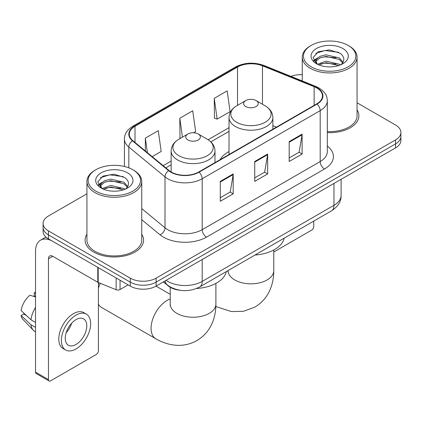 <?xml version="1.0" encoding="UTF-8"?>
<svg xmlns="http://www.w3.org/2000/svg" width="422" height="422" viewBox="0 0 422 422"><rect width="100%" height="100%" fill="white"/><g stroke="black" fill="none" stroke-linecap="round" stroke-linejoin="round"><path stroke-width="0.63" d="M229.014 151.551A32.278 18.637 0 0 0 220.152 159.632M179.841 290.257A18.273 10.55 180 0 1 168.283 285.942L163.393 281.907M86.932 193.782L48.451 215.995A18.273 10.55 0 0 0 43.102 223.454L43.102 231.414A18.273 10.55 0 0 0 48.451 238.873L130.271 286.111A18.273 10.55 0 0 0 156.114 286.111L395.551 147.874A18.273 10.55 0 0 0 400.9 140.415L400.9 136.438A18.273 10.55 0 0 1 395.551 143.897A18.273 10.55 0 0 0 400.9 136.438L400.9 132.461A18.273 10.55 0 0 0 395.551 125.002L357.065 102.783M43.102 223.454A18.273 10.55 0 0 0 48.451 230.913L130.271 278.156A18.273 10.55 0 0 0 156.114 278.156L156.114 282.133L395.551 143.897L156.114 282.133A18.273 10.55 0 0 1 130.271 282.133A18.273 10.55 0 0 0 156.114 282.133L156.114 286.111M48.451 230.913L48.451 234.896L130.271 282.133L48.451 234.896A18.273 10.55 0 0 1 43.102 227.437A18.273 10.55 0 0 0 48.451 234.896L48.451 238.873M86.932 234.242A29.234 16.88 0 0 0 85.107 240.113A29.234 16.88 0 0 0 93.668 252.05A29.234 16.88 0 0 0 125.529 255.706A29.234 16.88 0 0 0 143.575 240.113A29.234 16.88 0 0 0 141.745 234.242A29.234 16.88 0 0 1 143.575 240.113A29.234 16.88 0 0 1 125.529 255.706A29.234 16.88 0 0 1 93.668 252.05A29.234 16.88 0 0 1 85.107 240.113A29.234 16.88 0 0 1 86.932 234.242M316.743 87.955A19.491 11.252 180 0 1 322.45 95.91A19.491 11.252 180 0 1 316.743 103.865L198.746 171.991A19.491 11.252 180 0 1 169 170.488L132.819 140.653A19.491 11.252 180 0 1 129.296 134.201A19.491 11.252 180 0 1 135.003 126.247L237.512 67.066A19.491 11.252 180 0 1 262.468 65.806L314.137 86.695A19.491 11.252 180 0 1 316.743 87.955M317.086 87.755A19.976 11.531 0 0 0 314.416 86.463L262.748 65.574A19.976 11.531 0 0 0 237.164 66.866L134.66 126.046A19.976 11.531 0 0 0 132.424 140.816L168.6 170.646A19.976 11.531 0 0 0 199.089 172.187L317.086 104.065A19.976 11.531 0 0 0 317.086 87.755M220.279 181.386L220.279 201.278L233.197 193.819L233.197 173.927L220.279 181.386M220.279 197.749L230.227 192.005L233.144 174.592A4.874 2.812 -120 0 0 233.197 173.927M230.143 192.057L233.197 193.819M289.181 141.607L289.181 161.499L302.099 154.041L302.099 134.149L289.181 141.607M289.181 157.97L299.129 152.226L302.046 134.808A4.874 2.812 -120 0 0 302.099 134.149M299.045 152.273L302.099 154.041M254.73 161.499L254.73 181.386L267.648 173.927L267.648 154.041L254.73 161.499M254.73 177.857L264.678 172.113L267.595 154.7A4.874 2.812 -120 0 0 267.648 154.041M264.594 172.165L267.648 173.927M327.319 132.624A29.234 16.88 0 0 0 358.895 115.802A29.234 16.88 0 0 0 357.065 109.926A29.234 16.88 0 0 1 358.895 115.802A29.234 16.88 0 0 1 327.319 132.624M156.114 278.156L395.551 139.919A18.273 10.55 0 0 0 400.9 132.461M302.252 74.705A18.273 10.55 0 0 0 290.895 76.361M214.249 98.347L217.166 119.131L230.085 111.672L227.168 90.888L214.249 98.347L214.455 118.118M152.2 156.636L161.183 151.451L158.266 130.667L145.347 138.126L145.347 150.981M193.534 132.772L195.634 131.559L192.717 110.78L179.798 118.239L180.004 138.005M180.579 138.221L179.798 137.931M179.798 118.239L182.452 137.139M217.166 119.131L214.249 118.039M145.347 138.126L147.389 152.664M273.778 251.992L311.573 230.169A3.044 1.757 120 0 0 313.725 226.44L313.725 221.112M311.141 66.818A26.19 15.118 0 0 0 348.176 66.818A26.19 15.118 0 0 0 348.176 45.439L349.041 45.935A27.404 15.825 0 0 1 357.065 57.123A27.404 15.825 0 0 1 340.148 71.74A27.404 15.825 0 0 1 310.281 68.311A27.404 15.825 0 0 1 302.252 57.123A27.404 15.825 0 0 1 310.281 45.935L311.141 45.439A26.19 15.118 0 0 0 311.141 66.818M327.319 131.564A27.404 15.825 0 0 0 357.065 115.802L357.065 57.123M317.492 64.26L326.101 61.137L339.393 64.244L340.338 64.946M318.784 64.867L326.101 62.714L338.861 65.484M317.238 64.149L315.899 61.19L316.368 59.386L319.929 56.353L326.101 54.823L339.393 57.93L343.044 62.25M315.936 63.279L315.899 61.19M315.988 61.981L316.368 60.968L319.929 57.93L326.101 56.4L339.393 59.513L342.627 62.904M340.918 64.703A13.762 7.944 0 0 0 341.503 64.181C345.011 60.351 344.552 56.712 340.116 53.262L329.35 49.875L318.241 51.806L313.082 57.524L316.426 63.648M342.838 48.519A18.637 10.761 0 0 0 316.521 48.498A18.637 10.761 0 0 0 316.4 63.69A18.637 10.761 0 0 0 316.484 63.738A18.637 10.761 0 0 0 342.917 63.69A18.637 10.761 0 0 0 342.838 48.519M342.675 63.827L344.014 62.915M349.041 45.935L348.176 45.439A26.19 15.118 0 0 0 311.141 45.439M315.688 53.378L325.014 50.513L338.576 52.323M313.889 61.063L316.437 59.259M320.641 57.624L325.014 56.828L335.986 57.772M320.641 63.938L325.014 63.142L335.986 64.086M313.604 60.557L317.492 57.946M245.773 106.55A7.306 4.22 0 0 0 256.107 106.55A7.306 4.22 0 0 0 256.107 100.584L265.18 105.822A20.14 11.626 0 0 1 265.18 122.269A20.14 11.626 0 0 1 236.7 122.269A20.14 11.626 0 0 1 236.7 105.822C231.736 108.77 229.178 112.679 229.014 117.559A21.923 12.66 0 0 0 235.434 126.51A21.923 12.66 0 0 0 259.33 129.253A21.923 12.66 0 0 0 272.865 117.559C272.702 112.679 270.143 108.77 265.18 105.822L256.107 100.584A7.306 4.22 0 0 0 245.773 100.584A7.306 4.22 0 0 0 245.773 106.55M254.967 255.036A33.496 19.338 0 0 0 284.191 238.161M98.405 284.233A16.748 9.669 -60 0 1 99.012 282.798M100.33 283.331A22.841 13.188 120 0 0 98.405 287.983M98.405 304.135A22.841 13.188 120 0 0 101.544 307.432L155.802 338.76A22.841 13.188 -60 0 1 152.305 320.462A22.841 13.188 -60 0 1 167.223 300.332A22.841 13.188 -60 0 1 170.224 298.924M187.895 139.967A7.306 4.22 0 0 0 198.229 139.967A7.306 4.22 0 0 0 198.229 134.001L207.302 139.239A20.14 11.626 0 0 1 207.302 155.681A20.14 11.626 0 0 1 178.817 155.681A20.14 11.626 0 0 1 178.817 139.239C173.859 142.182 171.3 146.096 171.137 150.976A21.923 12.66 0 0 0 177.556 159.927A21.923 12.66 0 0 0 201.452 162.67A21.923 12.66 0 0 0 214.988 150.976C214.824 146.096 212.261 142.182 207.302 139.239L198.229 134.001A7.306 4.22 0 0 0 187.895 134.001A7.306 4.22 0 0 0 187.895 139.967M196.531 288.49A33.496 19.338 0 0 0 226.313 271.578M120.043 280.203L120.043 289.529L128.119 284.866M97.788 267.353L52.761 241.358A24.36 14.063 -120 0 0 40.581 240.15A24.36 14.063 -120 0 0 35.532 251.301L35.532 372.135L48.451 379.594L48.451 258.76A6.093 3.518 60 0 1 49.712 255.975A6.093 3.518 60 0 1 52.761 256.275L97.788 282.271L97.788 267.353A3.044 1.757 0 0 0 98.194 267.553M48.451 379.594A3.044 1.757 120 0 0 49.084 380.992L36.165 373.533A3.044 1.757 -60 0 1 35.532 372.135M49.084 380.992A3.044 1.757 120 0 0 50.603 380.839L96.253 354.485A3.044 1.757 120 0 0 98.405 350.756L98.405 282.555M120.043 289.529A3.044 1.757 180 0 1 116.145 289.729L98.194 282.471A3.044 1.757 180 0 1 97.788 282.271M76.013 344.489A15.224 8.788 120 0 0 85.961 331.075A15.224 8.788 120 0 0 83.625 318.874A15.224 8.788 120 0 0 76.013 319.628A15.224 8.788 120 0 0 66.064 333.042A15.224 8.788 120 0 0 68.401 345.243A15.224 8.788 120 0 0 76.013 344.489M66.175 332.689A15.224 8.788 120 0 0 71.64 323.226M35.532 293.158L34.24 292.768L34.24 295.827L35.532 296.571M86.368 314.126L83.783 312.633A20.704 11.953 120 0 0 73.428 313.662A20.704 11.953 120 0 0 59.903 331.908A20.704 11.953 120 0 0 63.078 348.498L65.658 349.991A20.704 11.953 120 0 0 76.013 348.968A20.704 11.953 120 0 0 89.538 330.716A20.704 11.953 120 0 0 86.368 314.126A20.704 11.953 120 0 0 76.013 315.15A20.704 11.953 120 0 0 62.488 333.401A20.704 11.953 120 0 0 65.658 349.991M35.532 307.395A20.098 11.605 120 0 0 30.959 319.781L21.1 310.555A15.836 9.142 120 0 1 29.936 295.252L35.532 296.951M35.532 322.424L30.959 319.781M26.433 315.55L23.748 314L21.1 315.529L30.959 324.755L35.532 327.393M30.959 324.755A20.098 11.605 120 0 0 33.438 330.368A20.098 11.605 120 0 0 34.957 331.56L35.532 331.892M35.532 292.409A15.836 9.142 120 0 0 34.24 292.768M21.1 315.529A15.836 9.142 120 0 0 22.973 319.47L33.438 330.368M95.82 191.134A26.19 15.118 0 0 0 132.856 191.134A26.19 15.118 0 0 0 132.856 169.749L133.721 170.251A27.404 15.825 0 0 1 141.745 181.439A27.404 15.825 0 0 1 124.828 196.056A27.404 15.825 0 0 1 94.961 192.627A27.404 15.825 0 0 1 86.932 181.439A27.404 15.825 0 0 1 94.961 170.251L95.82 169.749A26.19 15.118 0 0 0 95.82 191.134M86.932 181.439L86.932 240.113A27.404 15.825 0 0 0 94.961 251.301A27.404 15.825 0 0 0 124.828 254.735A27.404 15.825 0 0 0 141.745 240.113L141.745 181.439M102.171 188.576L110.78 185.453L124.073 188.56L125.017 189.262M103.464 189.177L110.78 187.03L123.54 189.8M101.918 188.465L100.578 185.506L101.048 183.702L104.609 180.669L110.78 179.134L124.073 182.246L127.724 186.566M100.615 187.595L100.578 185.506M100.668 186.292L101.048 185.279L104.609 182.246L110.78 180.716L124.073 183.823L127.307 187.22M125.598 189.019A13.762 7.944 0 0 0 126.183 188.497C129.691 184.667 129.232 181.027 124.791 177.572L114.024 174.191L102.921 176.122L97.762 181.84L101.106 187.964M127.518 172.835A18.637 10.761 0 0 0 101.201 172.809A18.637 10.761 0 0 0 101.08 188.001A18.637 10.761 0 0 0 101.164 188.048A18.637 10.761 0 0 0 127.597 188.001A18.637 10.761 0 0 0 127.518 172.835M127.354 188.143L128.694 187.226M133.721 170.251L132.856 169.749A26.19 15.118 0 0 0 95.82 169.749M100.367 177.694L109.694 174.829L123.256 176.639M98.569 185.379L101.116 183.575M105.321 181.935L109.694 181.143L120.666 182.082M105.321 188.254L109.694 187.458L120.666 188.397M98.284 184.868L102.171 182.262M166.104 280.345A24.36 14.063 0 0 0 167.74 281.39A24.36 14.063 0 0 0 202.191 281.39L333.966 205.308A24.36 14.063 0 0 0 341.103 195.36C341.282 201.405 338.059 206.58 331.444 210.884L199.669 286.965A12.18 7.032 60 0 0 202.191 281.39L202.191 259.509M333.966 183.428L333.966 205.308A12.18 7.032 60 0 1 331.444 210.884M165.118 280.915A12.18 8.145 129.5 0 0 167.239 284.871L163.541 281.822M395.551 147.874L395.551 139.919M130.271 286.111L130.271 278.156M327.319 146.028A30.453 17.582 180 0 1 324.492 169.006L206.495 237.132A6.093 3.518 60 0 1 202.191 229.673L320.187 161.547A24.36 14.063 0 0 0 327.319 151.603L327.319 100.684A24.36 14.063 180 0 1 320.187 110.627A6.093 3.518 -120 0 0 317.086 104.065M206.495 237.132A30.453 17.582 180 0 1 163.435 237.132A30.453 17.582 180 0 1 160.022 234.785L141.745 219.714M168.6 170.646A6.093 4.072 129.5 0 0 165.013 176.876L165.013 227.796A24.36 14.063 0 0 0 167.74 229.673A24.36 14.063 0 0 0 202.191 229.673L202.191 178.754A24.36 14.063 180 0 1 165.013 176.876L128.831 147.041A24.36 14.063 180 0 1 124.427 138.975L124.427 166.49M327.319 100.684C326.929 96.496 326.538 93.014 318.926 87.95L315.725 86.394A6.093 2.854 112 0 0 314.416 86.463M315.725 86.394L264.051 65.505C253.965 61.939 244.391 62.456 235.328 67.061A6.093 3.518 60 0 1 237.164 66.866M134.66 126.046A6.093 3.518 -120 0 0 132.819 126.241C125.434 131.084 124.764 134.734 124.427 138.975M132.424 140.816A6.093 4.072 129.5 0 0 128.831 147.041L128.831 167.85M264.051 65.505A6.093 2.854 112 0 0 262.748 65.574M199.089 172.187A6.093 3.518 60 0 1 202.191 178.754L320.187 110.627L320.187 161.547A6.093 3.518 60 0 0 324.492 169.006M141.745 208.61L165.013 227.796A6.093 4.072 -50.5 0 1 160.022 234.785M135.003 126.247L135.003 142.457M314.137 86.695L314.137 105.368M262.468 65.806L262.468 104.255M276.426 127.138L272.865 125.698M237.512 67.066L237.512 105.352M229.014 127.66L208.115 139.729M171.137 161.077L163.172 165.677M254.73 162.127L267.595 154.7M289.181 142.24L302.046 134.808M220.279 182.019L233.144 174.592M273.778 249.988L273.778 270.65A22.841 13.188 180 0 1 267.089 279.971A22.841 13.188 180 0 1 234.79 279.971A22.841 13.188 180 0 1 228.102 270.65L227.996 271.953M215.9 283.399L215.9 304.062A22.841 13.188 180 0 1 209.212 313.388A22.841 13.188 180 0 1 176.913 313.388A22.841 13.188 180 0 1 170.224 304.062L170.119 305.37M48.451 258.76L52.761 256.275M98.194 267.59L98.194 282.471M116.145 289.729L116.145 277.956M199.669 286.965C189.868 291.887 180.062 291.887 170.261 286.965L167.239 284.871M341.103 195.36L341.103 179.308M235.328 67.061L132.819 126.241M229.014 131.369L210.842 141.866M171.137 164.786L165.814 167.861M302.252 80.95L302.252 57.123M273.778 270.65C273.809 277.154 272.654 283.315 270.307 289.123C267.115 296.866 261.946 302.875 254.788 307.153L243.483 311.304L231.42 311.578L215.848 306.53M272.865 129.195L272.865 117.559M229.014 154.515L229.014 117.559M245.773 100.584L236.7 105.822M215.9 304.062C215.932 310.571 214.777 316.727 212.43 322.54C209.238 330.278 204.069 336.292 196.91 340.57C189.631 344.626 181.84 346.098 173.542 344.996C167.334 344.12 161.42 342.042 155.802 338.76M214.988 162.612L214.988 150.976M171.137 171.96L171.137 150.976M187.895 134.001L178.817 139.239M170.224 294.34L156.04 286.153M170.224 287.287L170.224 304.062M40.581 240.15L45.935 237.058"/></g></svg>
